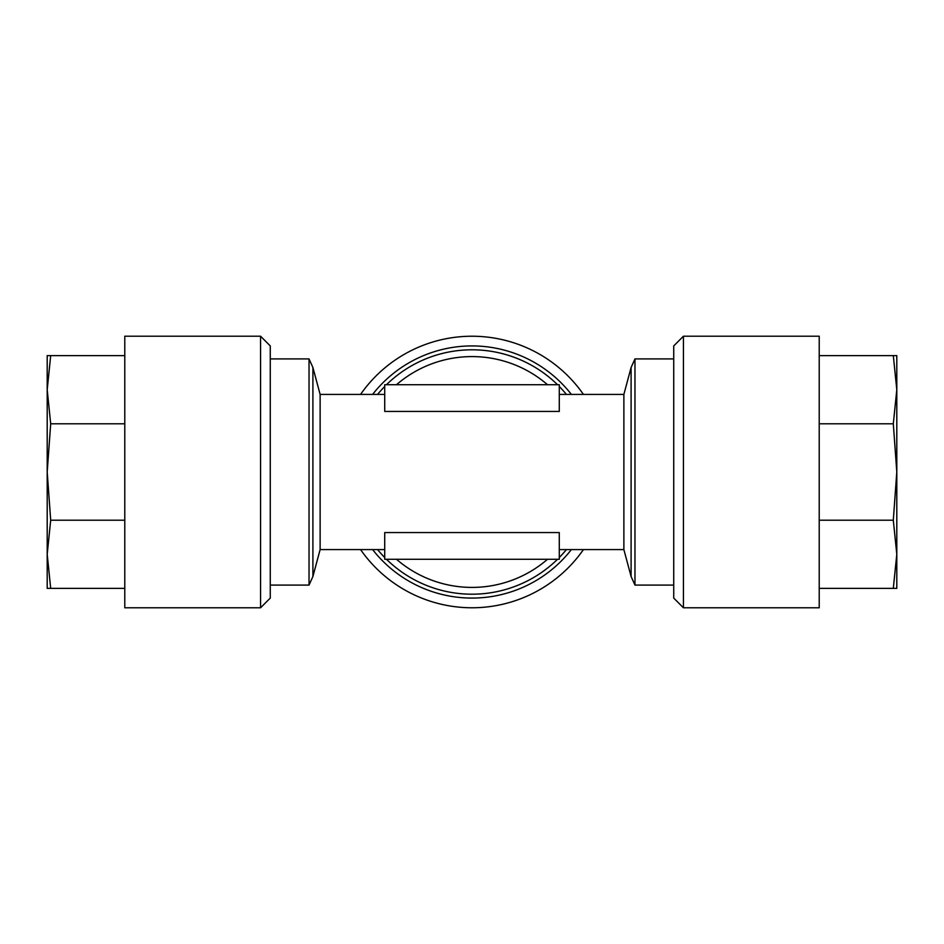 <?xml version="1.0" encoding="UTF-8"?>
<svg xmlns="http://www.w3.org/2000/svg" width="944" height="944" viewBox="0 0 944 944"><rect width="100%" height="100%" fill="white"/><g stroke="black" fill="none" stroke-linecap="round" stroke-linejoin="round"><path stroke-width="1.42" d="M819.215 607.783L819.215 336.217L683.432 336.217L683.432 607.783L819.215 607.783M683.432 607.783L673.733 598.083L673.733 345.917L683.432 336.217M47.2 382.768L47.2 554.317L50.693 520.203L47.2 472L50.693 423.797L47.2 389.707L50.693 355.617L47.2 355.617L47.2 588.383L50.693 588.383L47.2 554.293M124.785 336.217L124.785 607.783L260.568 607.783L260.568 336.217L124.785 336.217M260.568 336.217L270.267 345.917L270.267 598.083L260.568 607.783M396.492 559.285A115.416 115.416 0 0 0 547.508 559.285M547.508 384.715A115.416 115.416 0 0 0 396.492 384.715M312.901 367.487L320.122 394.415L320.122 549.585L312.901 576.513L312.901 367.487L309.03 358.909L309.03 585.091L270.267 585.091M309.03 358.909L270.267 358.909M673.733 358.909L634.97 358.909L634.97 585.091L673.733 585.091M559.285 394.415L623.878 394.415L623.878 549.585L631.099 576.513L634.97 585.091M559.285 532.569L384.715 532.569L384.715 559.285L559.285 559.285L559.285 532.569M386.474 384.715A122.201 122.201 0 0 1 557.526 384.715M559.285 386.474A122.201 122.201 0 0 1 566.412 394.415M566.412 549.585A122.201 122.201 0 0 1 559.285 557.526M557.526 559.285A122.201 122.201 0 0 1 386.474 559.285M583.427 394.415A135.783 135.783 0 0 0 360.573 394.415M360.573 549.585A135.783 135.783 0 0 0 583.427 549.585M571.38 394.415A126.083 126.083 0 0 0 372.62 394.415M372.62 549.585A126.083 126.083 0 0 0 571.38 549.585M384.715 557.526A122.201 122.201 0 0 1 377.588 549.585M377.588 394.415A122.201 122.201 0 0 1 384.715 386.474M559.285 411.431L384.715 411.431L384.715 384.715L559.285 384.715L559.285 411.431M124.785 355.617L50.693 355.617M124.785 423.797L50.693 423.797M124.785 520.203L50.693 520.203M124.785 588.383L50.693 588.383M819.215 588.383L896.8 588.383L896.8 554.293L893.307 588.383M819.215 520.203L893.307 520.203L896.8 554.293L896.8 472L893.307 520.203M819.215 423.797L893.307 423.797L896.8 472L896.8 389.707L893.307 423.797M819.215 355.617L893.307 355.617L896.8 389.707L896.8 355.617L893.307 355.617M896.8 554.435L896.8 382.768M623.878 394.415L631.099 367.487L631.099 576.513M320.122 549.585L384.715 549.585M559.285 549.585L623.878 549.585M312.901 576.513L309.03 585.091M631.099 367.487L634.97 358.909M320.122 394.415L384.715 394.415"/></g></svg>
